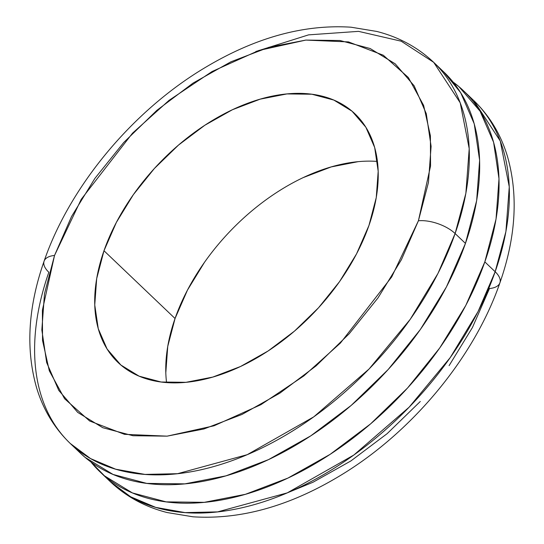 <?xml version="1.0" encoding="UTF-8"?>
<svg xmlns="http://www.w3.org/2000/svg" width="544" height="544" viewBox="0 0 544 544"><rect width="100%" height="100%" fill="white"/><g stroke="black" fill="none" stroke-linecap="round" stroke-linejoin="round"><path stroke-width="0.82" d="M418.411 220.776L391.714 276.923L340.415 343.067L303.851 375.918L260.896 404.688L214.037 425.789L167.117 436.152L124.467 434.323L89.658 421.008L64.586 398.718L49.307 370.811L42.541 340.483L42.391 310.216L54.529 255.456A27.479 12.546 -160.7 0 0 44.098 261.168A27.479 12.546 19.3 0 1 54.529 255.456L71.556 216.492L94.914 178.357L123.719 142.514L156.856 110.35L193.052 83.096L230.914 61.798L268.994 47.274L305.816 40.086L339.98 40.508L370.165 48.525L395.209 63.825L414.161 85.83L426.278 113.682L431.1 146.316L428.441 182.478L418.411 220.776L401.384 259.746L378.019 297.881L349.221 333.724L316.084 365.888L279.888 393.142L242.026 414.44L203.946 428.964L167.117 436.152L132.96 435.724L102.775 427.713L77.724 412.406L58.779 390.408L46.662 362.556L41.84 329.922L44.492 293.76L54.529 255.456L81.226 199.315L132.525 133.171L169.089 100.32L212.044 71.543L258.896 50.449L305.816 40.086L348.473 41.908L383.282 55.223L408.354 77.513L423.633 105.427L430.399 135.755L430.549 166.022L418.411 220.776A27.479 12.546 19.3 0 1 455.11 233.539A27.479 12.546 -160.7 0 0 418.411 220.776M70.251 443.469L90.59 458.599L115.688 469.207L145.003 474.409L177.568 473.695L247.228 454.675L313.772 416.847L369.118 368.954L410.217 319.348L437.981 273.408L455.11 233.539A263.316 164.88 133.6 0 1 275.495 440.96A263.316 164.88 133.6 0 1 70.251 443.469A263.316 164.88 133.6 0 1 48.838 272.265A27.479 12.546 19.3 0 1 44.098 261.168C28.036 306.979 25.548 349.228 36.632 387.906C43.275 409.741 54.482 428.264 70.251 443.469L80.587 453.322A263.316 164.88 -46.4 0 0 285.831 450.813A263.316 164.88 -46.4 0 0 465.446 243.399L455.11 233.539L465.446 243.399A263.316 164.88 -46.4 0 0 444.033 72.196L433.697 62.342A263.316 164.88 133.6 0 1 455.11 233.539L465.861 193.365L469.214 148.641L460.21 102.796L433.697 62.342L401.22 41.208L358.544 31.362L308.591 34.864L255.816 51.51M99.967 471.804L110.303 481.658C126.181 496.645 145.146 506.94 167.185 512.55L192.97 516.8C240.074 519.812 288.544 506.45 338.382 476.707C410.876 433.711 473.974 358.204 499.902 282.839A27.479 12.546 -160.7 0 0 495.162 271.735L478.033 311.603L450.269 357.544L409.17 407.15L353.824 455.036L287.28 492.871L217.627 511.89L185.055 512.604L155.74 507.396L130.642 496.788L110.303 481.658A263.316 164.88 -46.4 0 0 315.554 479.155A263.316 164.88 -46.4 0 0 495.162 271.735L484.826 261.882A263.316 164.88 133.6 0 1 305.211 469.295A263.316 164.88 133.6 0 1 99.967 471.804A263.316 164.88 133.6 0 1 90.882 461.938L104.455 475.837L132.416 492.925L166.117 501.874L204.258 502.343L245.378 494.319L287.892 478.101L330.167 454.322L370.58 423.892L407.578 387.981L439.736 347.97L465.82 305.388L484.826 261.882L495.162 271.735A263.316 164.88 -46.4 0 0 473.749 100.531L500.262 140.984L509.266 186.837L505.913 231.56L495.162 271.735A27.479 12.546 19.3 0 1 499.902 282.832A27.479 12.546 19.3 0 1 489.471 288.544L472.444 327.508L449.086 365.643M103.986 250.743A171.727 107.528 133.6 0 1 221.129 115.471A171.727 107.528 133.6 0 1 354.98 113.839A171.727 107.528 133.6 0 1 368.948 225.495A171.727 107.528 133.6 0 1 251.811 360.76A171.727 107.528 133.6 0 1 117.953 362.399A171.727 107.528 133.6 0 1 103.986 250.743L175.052 318.505L103.986 250.743L96.682 278.63L94.751 304.966L98.26 328.726L107.086 349.01L120.877 365.031L139.114 376.169L161.099 382.01L185.973 382.316L212.786 377.08L240.516 366.506L268.083 350.996L294.44 331.153L318.566 307.734L339.544 281.636L356.551 253.864L368.948 225.495L376.258 197.601L378.189 171.272L374.68 147.506L365.854 127.228L352.056 111.207L333.819 100.062L311.841 94.228L286.967 93.922L260.148 99.158L232.424 109.732L204.857 125.236L178.5 145.085L154.367 168.504L133.396 194.602L116.389 222.367L103.986 250.743M377.441 161.432A171.727 107.528 -46.4 0 0 175.052 318.505L187.449 290.136L204.456 262.364M453.125 82.069L458.925 86.646L480.08 111.207L493.612 142.304L498.998 178.745L496.033 219.116L484.826 261.882A263.316 164.88 133.6 0 0 463.413 90.678A263.316 164.88 133.6 0 0 453.132 82.069M288.184 492.49L313.086 482.202L350.948 460.904L387.144 433.65L420.281 401.486M303.484 177.494L331.214 166.92L358.027 161.684M165.811 372.728L167.742 346.399L175.052 318.505A171.727 107.528 -46.4 0 0 166.559 382.568M80.22 452.968L85.075 457.354L113.036 474.443L146.737 483.392L184.878 483.861L225.998 475.837L268.512 459.626L310.787 435.846L351.2 405.416L388.192 369.498L420.356 329.487L446.44 286.906L465.446 243.399L476.653 200.634L479.618 160.262L474.232 123.821L460.7 92.725L443.7 71.883M499.902 282.839C515.964 237.021 518.452 194.772 507.368 156.094C500.725 134.259 489.518 115.736 473.749 100.531L463.413 90.678M44.098 261.161C70.026 185.796 133.124 110.289 205.618 67.293C255.456 37.55 303.926 24.188 351.03 27.2L376.815 31.45C398.854 37.06 417.819 47.355 433.697 62.342"/></g></svg>
